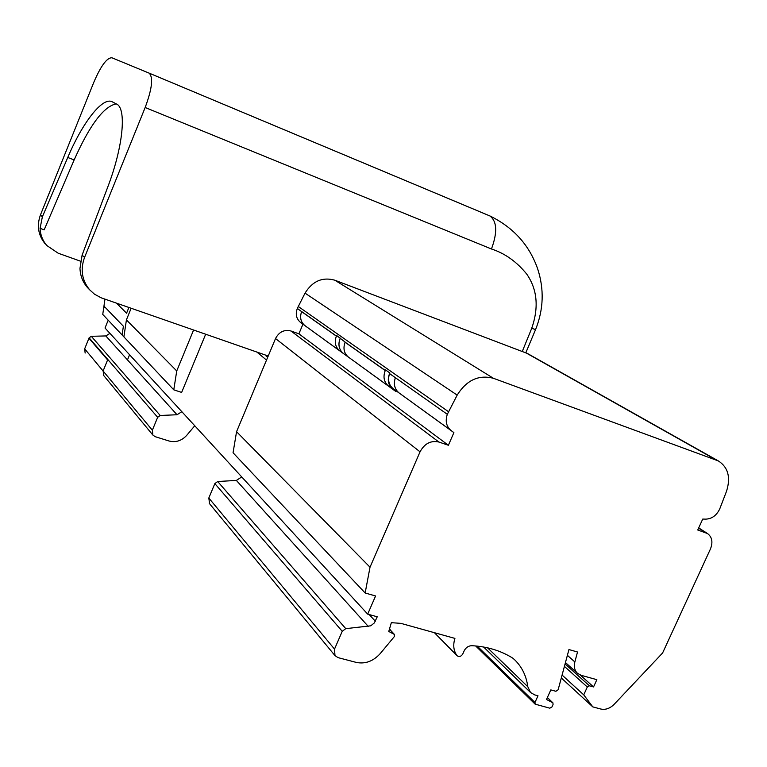 <?xml version="1.0" encoding="UTF-8"?>
<svg xmlns="http://www.w3.org/2000/svg" width="767" height="767" viewBox="0 0 767 767"><rect width="100%" height="100%" fill="white"/><g stroke="black" fill="none" stroke-linecap="round" stroke-linejoin="round"><path stroke-width="1.15" d="M365.15 592.996L233.053 452.76L236.562 431.696L370.02 567.197L365.15 592.996L375.581 595.969L367.681 614.127L377.239 616.793L374.325 622.919L370.758 625.814L345.764 628.652L342.235 631.299L334.517 649.103L334.987 655.612L338.017 657.626L356.348 662.429C365.303 664.212 373.289 661.24 380.298 653.513L394.267 636.677L394.42 634.443L388.764 631.471L391.343 622.679L400.901 623.37L454.917 638.403C452.885 645.009 453.546 650.713 456.921 655.526L457.094 655.737C459.203 657.156 461.101 656.562 462.779 653.954L464.16 650.847C465.885 647.501 468.445 645.795 471.83 645.699C487.323 646.533 501.024 650.723 512.95 658.259L515.146 660.272C522.154 667.319 526.373 676.12 527.792 686.686L530.515 692.486L534.724 694.902L537.993 695.774L534.963 702.486L535.136 704.154L549.814 708.19L551.943 706.973L553.074 704.48L552.892 702.802L546.487 699.475L550.821 689.907L555.893 691.278L558.136 689.763L568.941 649.553L577.522 652.008L574.847 661.94C573.706 666.657 574.569 670.435 577.426 673.273L581.127 675.315L596.86 679.677L593.553 686.935L589.411 685.803L587.311 687.002L583.735 694.854L592.795 706.886L600.849 709.044C605.537 710.031 609.986 708.459 614.175 704.307L662.602 652.976L710.434 549.009C713.099 542.192 712.121 537.034 707.49 533.525L697.74 529.987L702.735 519.077L705.947 519.134C712.054 518.78 716.666 515.338 719.772 508.828L726.531 491.244C730.884 477.41 728.161 467.295 718.334 460.919L493.449 378.304C478.704 374.497 466.614 380.096 457.18 395.101L447.314 414.314C445.09 421.112 446.336 426.519 451.054 430.517L453.891 432.617L448.388 445.263L438.897 442.032C430.824 440.268 424.534 443.537 420.038 451.83L370.02 567.197M453.891 432.617L399.041 392.905C394.554 389.118 393.327 384.046 395.369 377.7L447.314 414.314M395.897 390.7L399.041 392.925C394.545 389.128 393.327 384.046 395.369 377.68L389.569 373.587C387.536 379.905 388.754 384.938 393.222 388.716L395.897 390.7L395.628 391.333L348.439 357.115C344.019 353.347 342.907 348.4 345.092 342.283C342.897 348.41 344.009 353.357 348.429 357.125L343.424 353.501L348.429 357.125M527.523 353.52L334.776 280.185C322.428 276.791 312.514 281.106 305.036 293.128L297.337 308.43C295.247 314.163 296.311 318.832 300.53 322.428L345.006 354.67M302.927 324.211L298.89 333.827L448.388 445.263M297.337 308.43L301.632 311.642C299.6 317.365 300.693 322.015 304.882 325.591L307.308 327.375L304.892 325.582C300.693 322.015 299.609 317.365 301.623 311.642L301.69 311.488M301.671 311.555L336.397 336.032M300.53 322.428L339.685 350.778C335.141 346.847 334.115 341.756 336.627 335.515L345.16 342.12M345.14 342.197L385.245 370.461M348.439 357.115L388.648 386.242C383.807 382.043 382.771 376.616 385.504 369.905L389.799 372.935L389.569 373.587M126.421 319.877L176.736 370.96L173.773 389.828L102.749 314.422L104.964 299.149L103.957 306.091L123.391 326.253L122.097 334.968L123.89 336.876L126.421 319.877L131.138 308.267M193.591 330.011L176.736 370.96M298.89 333.827L290.942 330.98C284.202 329.359 279.063 331.881 275.526 338.544L236.562 431.696M241.739 476.94L236.361 480.42L217.713 481.523L214.846 483.603L208.806 498.032L334.517 649.103M209.612 503.775L208.806 498.032M340.327 338.122C338.122 343.29 338.563 347.873 341.67 351.871L343.424 353.501M340.165 338.602C338.189 343.616 338.688 348.036 341.67 351.871M336.358 336.119L301.632 311.642M561.3 677.97L592.795 706.886M562.086 675.065L583.735 694.854M385.207 370.557L345.092 342.274M389.799 372.935C387.047 379.675 388.083 385.139 392.905 389.329L395.628 391.333M45.128 243.762L45.119 243.753C38.187 235.229 36.624 225.632 40.44 214.952L93.852 82.194C100.889 65.847 106.891 57.707 111.867 57.765L149.191 73.162C153.41 77.438 152.067 88.886 145.164 107.505L84.552 257.434C80.209 269.485 81.896 280.252 89.595 289.744L87.39 287.462C82.75 282.064 80.276 275.698 79.979 268.383L82.117 255.095L107.821 186.87C123.247 146.564 126.766 108.109 116.469 103.996L112.231 101.8C102.625 96.498 82.481 122.605 67.764 157.465L42.367 216.812L40.085 228.336L44.179 229.822L74.15 159.929C89.681 125.136 103.689 106.45 116.191 103.852M522.356 351.286L531.713 328.343C538.952 307.519 537.322 289.485 526.824 274.212C516.785 261.787 505.002 253.378 491.465 248.987C497.562 232.391 497.045 221.385 489.902 215.958L491.781 216.783M89.595 289.744L94.418 294.135L101.11 297.788L268.22 356.013M87.39 287.462L89.336 289.475M80.449 261.163L58.187 253.215L46.864 245.555C42.645 240.656 40.383 234.913 40.085 228.336M267.012 356.76L267.319 356.022L266.053 355.955L267.683 357.307M267.319 356.022L266.628 355.457M266.513 360.097L256.868 352.053M367.681 614.127L105.021 328.017L108.185 320.203M173.773 389.828L181.645 392.416L205.671 334.22M390.087 629.899L389.425 629.208M389.636 628.499L390.461 630.177M580.226 675.008L593.553 686.935M109.959 333.386L105.817 335.936L91.311 336.301L89.116 337.825L84.667 348.851L85.156 353.05L84.667 348.851L152.355 430.201L152.863 435.052L155.174 436.672L169.008 440.996C175.768 442.703 181.674 440.814 186.726 435.34L194.76 425.762M181.846 411.697L177.024 414.746L160.226 415.484L157.657 417.306L152.355 430.201M103.842 375.686L103.104 371.017L107.61 359.924L88.943 338.257L84.667 348.851L103.104 371.017M127.475 359.905L129.575 354.757M104.37 307.49L103.957 306.091M116.536 303.176L126.574 313.204L128.894 307.481M298.181 306.426L448.446 411.658M393.222 388.716L399.041 392.925M305.036 293.128L457.18 395.101M334.776 280.185L493.449 378.304M524.849 352.226L716.177 459.96M451.054 430.517L399.041 392.905M290.942 330.98L438.897 442.032M698.593 528.127L705.717 532.691M275.526 338.544L420.038 451.83M339.685 350.778L343.098 353.251M567.388 655.334L574.847 661.94M388.61 386.213L392.905 389.329M74.15 159.929L67.764 157.465M489.576 215.815L148.99 73.066M491.465 248.987L145.164 107.505M531.713 328.343L535.567 329.522M84.552 257.434L82.117 255.095M42.367 216.812L40.44 214.952M389.473 629.237L394.027 634.136M547.35 697.567L552.623 702.601M477.256 646.121L534.963 702.486M345.764 628.652L217.713 481.523M368.323 626.466L236.361 480.42M375.312 621.212L369.186 614.549M214.846 483.603L342.235 631.299M564.416 666.37L587.311 687.002M565.068 663.944L589.411 685.803M487.553 647.818L527.792 686.686M434.438 632.708L456.921 655.526M157.657 417.306L89.116 337.825M160.226 415.484L91.311 336.301M177.024 414.746L105.817 335.936M526.728 353.079L718.334 460.919M698.699 527.888L707.49 533.525M565.452 662.544L577.426 673.273M149.191 73.162L489.902 215.958C513.42 227.415 529.345 245.047 537.667 268.862C544.302 289.226 543.611 309.456 535.587 329.532L525.865 352.647M547.37 697.519L552.892 702.802M389.866 629.544L394.363 634.376M209.324 503.42L334.987 655.612M475.674 645.967L535.136 704.154M513.995 659.179L515.146 660.272M483.632 647.022L530.515 692.486M434.4 632.689L457.094 655.737M103.603 375.399L152.863 435.052"/></g></svg>
